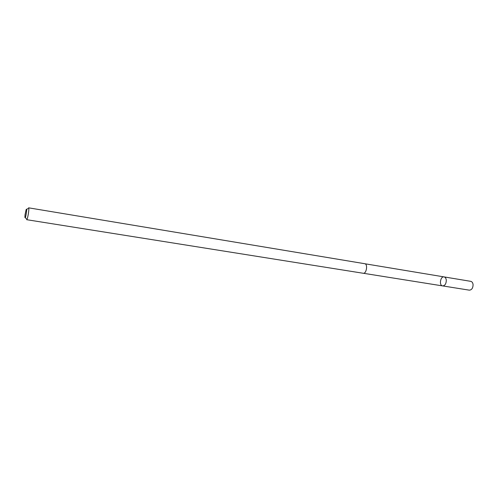 <?xml version="1.0" encoding="UTF-8"?>
<svg xmlns="http://www.w3.org/2000/svg" width="498" height="498" viewBox="0 0 498 498"><rect width="100%" height="100%" fill="white"/><g stroke="black" fill="none" stroke-linecap="round" stroke-linejoin="round"><path stroke-width="0.75" d="M446.308 280.281C446.177 283.816 444.944 285.696 442.616 285.908C438.856 285.516 440.388 276.085 444.079 276.907C445.349 277.224 446.096 278.345 446.308 280.281C446.177 283.816 444.944 285.696 442.616 285.908L469.321 290.16C471.718 289.973 472.969 288.143 473.081 284.663C472.845 282.771 472.067 281.663 470.759 281.339L444.079 276.907C445.349 277.224 446.096 278.345 446.308 280.281M363.167 273.259C366.466 274.037 368.097 264.021 364.723 263.71L28.548 207.815C29.612 207.678 27.583 220.147 26.618 219.68L363.167 273.259M25.025 214.831L24.912 217.078C25.323 221.031 27.751 206.122 26.108 209.739L25.025 214.831M363.372 273.278L442.616 285.908M364.922 263.759L444.079 276.907M25.28 217.526L26.357 218.834M26.599 209.428L28.031 208.531"/></g></svg>
